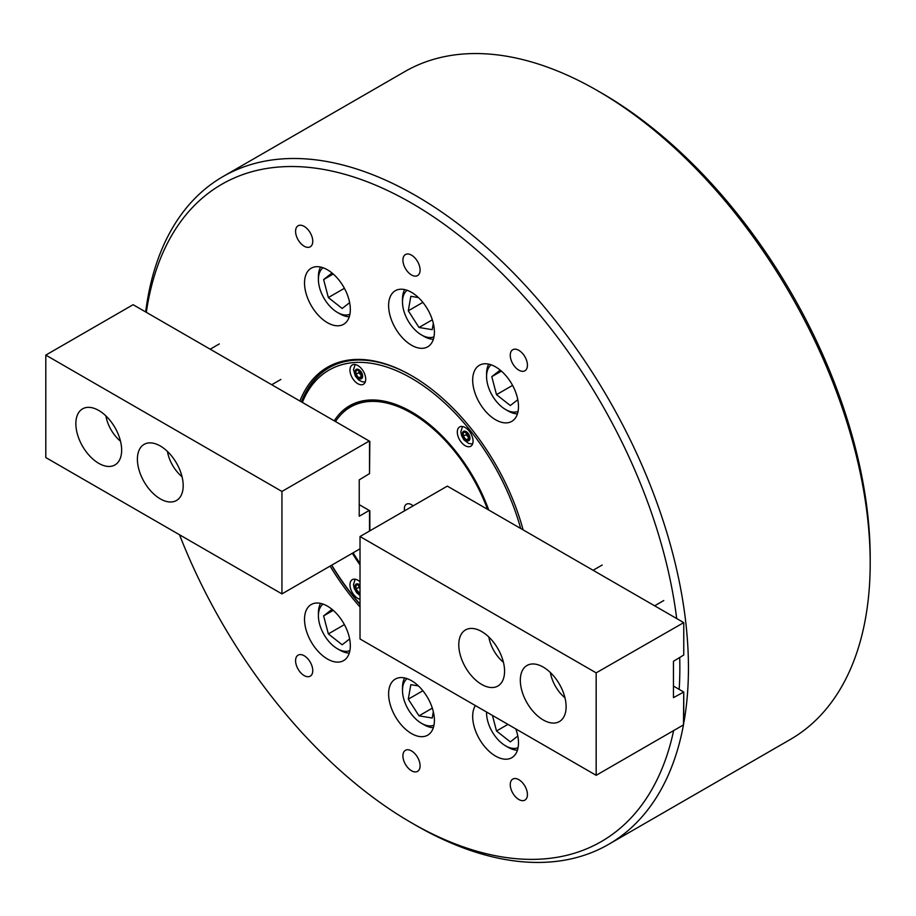 <?xml version="1.0" encoding="UTF-8"?>
<svg xmlns="http://www.w3.org/2000/svg" width="916" height="916" viewBox="0 0 916 916"><rect width="100%" height="100%" fill="white"/><g stroke="black" fill="none" stroke-linecap="round" stroke-linejoin="round"><path stroke-width="1.37" d="M179.525 534.772A379.499 219.107 -120 0 0 411.502 822.808A379.499 219.107 -120 0 0 673.638 730.59M679.18 689.382A379.499 219.107 -120 0 0 679.706 657.677M676.684 618.529A379.499 219.107 -120 0 0 411.502 203.089A379.499 219.107 -120 0 0 146.331 312.345M411.502 822.808L415.795 825.293A385.567 222.611 60 0 1 415.795 825.282L411.502 822.808M145.667 311.955A385.567 222.611 60 0 1 223.012 176.559A385.567 222.611 60 0 1 415.795 195.646A385.567 222.611 60 0 1 684.08 721.453M683.473 724.911L596.167 775.314L360.022 638.979L360.022 536.524L596.167 672.859L683.76 622.617L683.76 655.009L673.455 661.295L673.455 697.649L683.76 692.027L683.473 724.911A385.567 222.611 60 0 1 608.579 844.38A385.567 222.611 60 0 1 415.795 825.293M601.858 93.192L597.564 90.718L601.858 93.192A379.499 219.107 60 0 1 870.2 557.981L870.2 562.939A385.567 222.611 -120 0 0 597.564 90.718A385.567 222.611 -120 0 0 597.564 90.707A385.567 222.611 -120 0 0 404.78 71.62L223.012 176.559M608.579 844.38L790.348 739.441A385.567 222.611 -120 0 0 870.2 562.939M518.845 779.676A12.148 7.007 -120 0 0 512.777 779.081A12.148 7.007 -120 0 0 510.91 788.813A12.148 7.007 -120 0 0 518.845 799.508A12.148 7.007 -120 0 0 524.914 800.115A12.148 7.007 -120 0 0 526.78 790.382A12.148 7.007 -120 0 0 518.845 779.676M411.502 750.925A12.148 7.007 -120 0 0 405.433 750.318A12.148 7.007 -120 0 0 403.578 760.051A12.148 7.007 -120 0 0 411.502 770.757A12.148 7.007 -120 0 0 417.582 771.352A12.148 7.007 -120 0 0 419.436 761.62A12.148 7.007 -120 0 0 411.502 750.925M304.169 655.742A12.148 7.007 -120 0 0 298.101 655.135A12.148 7.007 -120 0 0 296.234 664.867A12.148 7.007 -120 0 0 304.169 675.573A12.148 7.007 -120 0 0 310.238 676.168A12.148 7.007 -120 0 0 312.104 666.436A12.148 7.007 -120 0 0 304.169 655.742M304.169 226.378A12.148 7.007 -120 0 0 298.101 225.783A12.148 7.007 -120 0 0 296.234 235.515A12.148 7.007 -120 0 0 304.169 246.209A12.148 7.007 -120 0 0 310.238 246.816A12.148 7.007 -120 0 0 312.104 237.084A12.148 7.007 -120 0 0 304.169 226.378M411.502 255.14A12.148 7.007 -120 0 0 405.433 254.545A12.148 7.007 -120 0 0 403.578 264.277A12.148 7.007 -120 0 0 411.502 274.972A12.148 7.007 -120 0 0 417.582 275.579A12.148 7.007 -120 0 0 419.436 265.846A12.148 7.007 -120 0 0 411.502 255.14M518.845 350.324A12.148 7.007 -120 0 0 512.777 349.729A12.148 7.007 -120 0 0 510.91 359.45A12.148 7.007 -120 0 0 518.845 370.156A12.148 7.007 -120 0 0 524.914 370.762A12.148 7.007 -120 0 0 526.78 361.03A12.148 7.007 -120 0 0 518.845 350.324M411.502 680.691A32.381 18.698 -120 0 0 395.311 679.077A32.381 18.698 -120 0 0 390.353 705.034A32.381 18.698 -120 0 0 411.502 733.567A32.381 18.698 -120 0 0 427.703 735.17A32.381 18.698 -120 0 0 432.661 709.224A32.381 18.698 -120 0 0 411.502 680.691M411.502 292.33A32.381 18.698 -120 0 0 395.311 290.727A32.381 18.698 -120 0 0 390.353 316.673A32.381 18.698 -120 0 0 411.502 345.206A32.381 18.698 -120 0 0 427.703 346.809A32.381 18.698 -120 0 0 432.661 320.863A32.381 18.698 -120 0 0 411.502 292.33M495.59 366.881A32.381 18.698 -120 0 0 479.4 365.278A32.381 18.698 -120 0 0 474.431 391.235A32.381 18.698 -120 0 0 495.59 419.768A32.381 18.698 -120 0 0 511.781 421.371A32.381 18.698 -120 0 0 516.75 395.426A32.381 18.698 -120 0 0 495.59 366.881M327.424 269.796A32.381 18.698 -120 0 0 311.234 268.193A32.381 18.698 -120 0 0 306.265 294.139A32.381 18.698 -120 0 0 327.424 322.684A32.381 18.698 -120 0 0 343.615 324.287A32.381 18.698 -120 0 0 348.584 298.33A32.381 18.698 -120 0 0 327.424 269.796M327.424 606.129A32.381 18.698 -120 0 0 311.234 604.526A32.381 18.698 -120 0 0 306.265 630.471A32.381 18.698 -120 0 0 327.424 659.005A32.381 18.698 -120 0 0 343.615 660.608A32.381 18.698 -120 0 0 348.584 634.662A32.381 18.698 -120 0 0 327.424 606.129M475.37 705.572A32.381 18.698 -120 0 0 495.59 756.101A32.381 18.698 -120 0 0 511.781 757.704A32.381 18.698 -120 0 0 515.811 728.918M523.093 529.86A168.189 97.107 -120 0 0 411.513 375.617L411.502 375.617A168.189 97.107 -120 0 0 299.921 401.013M330.115 566.088A168.189 97.107 -120 0 0 360.022 607.022M411.937 375.869A166.975 96.409 -120 0 0 328.878 367.843A166.975 96.409 -120 0 0 301.375 401.849M331.581 565.241A166.975 96.409 -120 0 0 360.022 604.446M413.15 505.85A10.122 5.839 -120 0 0 411.502 504.682A10.122 5.839 -120 0 0 406.452 504.189A10.122 5.839 -120 0 0 404.54 510.819M487.507 509.307A122.217 70.566 -120 0 0 339.928 415.704A122.217 70.566 -120 0 0 335.508 421.555M340.168 415.44A122.446 70.692 60 0 1 340.409 415.166A122.446 70.692 60 0 1 381.228 401.357A122.446 70.692 60 0 1 488.64 509.972M400.601 406.372A121.233 69.994 -120 0 0 383.025 401.597L381.228 401.357M353.118 552.806A122.217 70.566 -120 0 0 360.022 563.374M465.179 445.68A11.129 6.423 -120 0 0 470.744 446.241A11.129 6.423 -120 0 0 472.45 437.31A11.129 6.423 -120 0 0 465.179 427.509A11.129 6.423 -120 0 0 459.614 426.959A11.129 6.423 -120 0 0 457.908 435.879A11.129 6.423 -120 0 0 465.179 445.68M357.835 383.712A11.129 6.423 -120 0 0 363.4 384.262A11.129 6.423 -120 0 0 365.106 375.342A11.129 6.423 -120 0 0 357.835 365.53A11.129 6.423 -120 0 0 352.271 364.98A11.129 6.423 -120 0 0 350.565 373.9A11.129 6.423 -120 0 0 357.835 383.712M360.022 581.832A11.129 6.423 -120 0 0 357.835 580.217A11.129 6.423 -120 0 0 352.271 579.656A11.129 6.423 -120 0 0 350.565 588.576A11.129 6.423 -120 0 0 357.835 598.388A11.129 6.423 -120 0 0 360.022 599.293M520.654 528.452A164.96 95.241 -120 0 0 411.502 378.262A164.96 95.241 -120 0 0 302.36 402.422M331.741 565.149A164.96 95.241 -120 0 0 360.022 604.079M301.742 402.067A166.975 96.409 60 0 1 329.165 367.682M334.26 420.833A123.774 71.459 60 0 1 380.277 400.51A123.774 71.459 60 0 1 411.502 411.879A123.774 71.459 60 0 1 488.755 510.04M360.022 564.954A123.774 71.459 60 0 1 352.339 553.264M382.018 400.773A121.439 70.108 -120 0 0 367.614 401.128M543.211 719.953A32.381 18.698 -120 0 0 559.413 721.556A32.381 18.698 -120 0 0 564.37 695.61A32.381 18.698 -120 0 0 543.211 667.077A32.381 18.698 -120 0 0 527.021 665.474A32.381 18.698 -120 0 0 522.063 691.42A32.381 18.698 -120 0 0 543.211 719.953M481.679 684.424A32.381 18.698 -120 0 0 497.869 686.027A32.381 18.698 -120 0 0 502.827 660.081A32.381 18.698 -120 0 0 481.679 631.548A32.381 18.698 -120 0 0 465.488 629.945A32.381 18.698 -120 0 0 460.519 655.89A32.381 18.698 -120 0 0 481.679 684.424M360.022 536.524L447.329 486.121L683.473 622.456M683.76 622.617L683.76 654.116M673.455 686.073L683.473 691.866M683.76 692.027L683.76 723.525M596.167 775.314L596.167 672.859M360.022 588.805L358.843 587.328L358.843 585.416A4.053 2.336 -120 0 0 360.022 588.782M360.022 592.434L358.843 592.538L355.981 588.977L355.981 585.164L358.843 584.912A4.053 2.336 60 0 0 358.843 585.416L360.022 586.377M360.022 591.851L358.843 592.538M358.843 587.328L355.981 588.977M361.705 375.697A4.053 2.336 60 0 1 360.274 374.426A4.053 2.336 60 0 1 359.221 372.617A4.053 2.336 60 0 1 358.843 370.74L361.705 373.785L361.705 377.61L358.843 377.861L355.981 374.3L355.981 370.488L358.843 370.224M358.843 377.861L361.705 376.213L358.843 372.652L358.843 370.74A4.053 2.336 60 0 1 358.866 370.27M358.843 372.652L355.981 374.3M469.038 437.665A4.053 2.336 60 0 1 467.607 436.405L466.175 434.619L466.175 432.707A4.053 2.336 -120 0 0 467.607 436.405L469.038 438.18L466.175 439.829L463.313 436.268L463.313 432.455L466.175 432.203L469.038 435.764L469.038 439.577L466.175 439.829M466.175 434.619L463.313 436.268M550.367 672.527A26.919 15.538 -120 0 0 564.966 697.809M488.835 636.998A26.919 15.538 -120 0 0 503.434 662.279M98.756 410.46A32.381 18.698 -120 0 0 82.566 408.857A32.381 18.698 -120 0 0 77.597 434.814A32.381 18.698 -120 0 0 98.756 463.347A32.381 18.698 -120 0 0 114.947 464.95A32.381 18.698 -120 0 0 119.904 439.004A32.381 18.698 -120 0 0 98.756 410.46M160.3 446A32.381 18.698 -120 0 0 144.098 444.386A32.381 18.698 -120 0 0 139.14 470.343A32.381 18.698 -120 0 0 160.3 498.877A32.381 18.698 -120 0 0 176.49 500.48A32.381 18.698 -120 0 0 181.448 474.534A32.381 18.698 -120 0 0 160.3 446M359.232 504.659L369.846 510.796L369.846 530.845M369.251 441.031L281.945 491.445L45.8 355.099L133.106 304.696L369.846 441.386L369.526 472.702M281.945 491.445L281.945 593.9L360.022 548.821M281.945 593.9L45.8 457.565L45.8 355.099M369.251 510.441L359.232 516.235L359.232 479.87L369.526 473.595L369.526 441.203M369.526 510.613L369.526 531.028M105.913 415.921A26.919 15.538 -120 0 0 120.511 441.203M167.445 451.451A26.919 15.538 -120 0 0 182.044 476.732M486.591 712.053A26.919 15.538 -120 0 0 486.568 712.888A26.919 15.538 -120 0 0 493.277 733.51A26.919 15.538 -120 0 0 505.609 745.853A26.919 15.538 -120 0 0 518.067 747.685M517.437 750.181A30.365 17.53 60 0 1 508.036 747.261L505.609 745.853M492.43 715.419L496.506 730.979L510.327 741.88L517.803 736.04M507.945 724.384L496.506 730.979M407.139 678.653A26.919 15.538 -120 0 0 402.49 690.355A26.919 15.538 -120 0 0 403.601 698.381A26.919 15.538 -120 0 0 421.52 723.319A26.919 15.538 -120 0 0 433.989 725.151M433.36 727.648A30.365 17.53 60 0 1 423.959 724.728L421.52 723.319M418.429 685.912L410.826 684.664L408.296 699.16L419.001 715.843L432.226 718.029L433.325 711.709M402.49 690.355L402.49 687.55A30.365 17.53 60 0 1 404.654 677.943M432.329 708.148L419.001 715.843M422.883 690.744L408.296 699.16M323.05 604.091A26.919 15.538 -120 0 0 318.722 612.025A26.919 15.538 -120 0 0 318.413 615.792A26.919 15.538 -120 0 0 337.443 648.768A26.919 15.538 -120 0 0 349.901 650.589M349.271 653.097A30.365 17.53 60 0 1 339.882 650.165L337.443 648.768M318.413 615.792L318.413 612.987A30.365 17.53 60 0 1 318.757 608.728A30.365 17.53 60 0 1 320.577 603.381M332.027 609.323L323.623 615.895L328.352 633.895L342.172 644.784L349.637 638.944M344.405 624.62L328.352 633.895M333.229 610.342L323.623 615.895M323.05 267.758A26.919 15.538 -120 0 0 318.413 279.46A26.919 15.538 -120 0 0 325.123 300.093A26.919 15.538 -120 0 0 337.443 312.436A26.919 15.538 -120 0 0 349.901 314.268M318.413 279.46L318.413 276.655A30.365 17.53 60 0 1 320.577 267.048M332.027 272.991L323.623 279.563L328.352 297.563L342.172 308.463L349.637 302.624M349.271 316.764A30.365 17.53 60 0 1 339.882 313.845L337.443 312.436M344.405 288.3L328.352 297.563M333.229 274.01L323.623 279.563M407.139 290.292A26.919 15.538 -120 0 0 402.49 301.994A26.919 15.538 -120 0 0 403.601 310.02A26.919 15.538 -120 0 0 421.52 334.958A26.919 15.538 -120 0 0 433.989 336.79M402.49 301.994L402.49 299.189A30.365 17.53 60 0 1 404.654 289.582M418.429 297.563L410.826 296.303L408.296 310.799L419.001 327.481L432.226 329.668L433.325 323.359M433.36 339.298A30.365 17.53 60 0 1 423.959 336.367L421.52 334.958M432.329 319.787L419.001 327.481M422.883 302.383L408.296 310.799M491.216 364.843A26.919 15.538 -120 0 0 486.877 372.778A26.919 15.538 -120 0 0 486.568 376.556A26.919 15.538 -120 0 0 505.609 409.521A26.919 15.538 -120 0 0 518.067 411.353M486.568 376.556L486.568 373.739A30.365 17.53 60 0 1 486.923 369.491A30.365 17.53 60 0 1 488.743 364.144M500.193 370.087L491.789 376.648L496.506 394.659L510.327 405.548L517.803 399.708M517.437 413.849A30.365 17.53 60 0 1 508.036 410.929L505.609 409.521M512.571 385.384L496.506 394.659M501.395 371.106L491.789 376.648M360.022 585.244A5.359 3.092 -120 0 0 355.374 584.935A5.359 3.092 -120 0 0 356.942 591.415A5.359 3.092 -120 0 0 360.022 593.568M360.732 378.938A5.359 3.092 -120 0 0 362.129 373.751A5.359 3.092 -120 0 0 356.942 369.159A5.359 3.092 -120 0 0 355.557 374.335A5.359 3.092 -120 0 0 360.732 378.938M468.076 433.314A5.359 3.092 -120 0 0 462.889 431.928A5.359 3.092 -120 0 0 464.286 438.718A5.359 3.092 -120 0 0 469.461 440.104A5.359 3.092 -120 0 0 468.076 433.314M355.156 579.21L353.507 584.488L354.206 588.324L356.564 592.572L360.022 595.56M365.244 381.995L362.186 381.777L358.522 379.865L355.305 376.052L353.507 369.801L355.156 364.534M462.5 426.501L460.84 431.78L461.55 435.615L463.897 439.863L468.671 443.47L472.576 443.962M663.768 600.541L654.642 605.808M602.224 565.012L593.11 570.279M219.302 343.935L210.188 349.202M280.846 379.464L271.72 384.731M486.568 712.888L486.568 712.041"/></g></svg>

